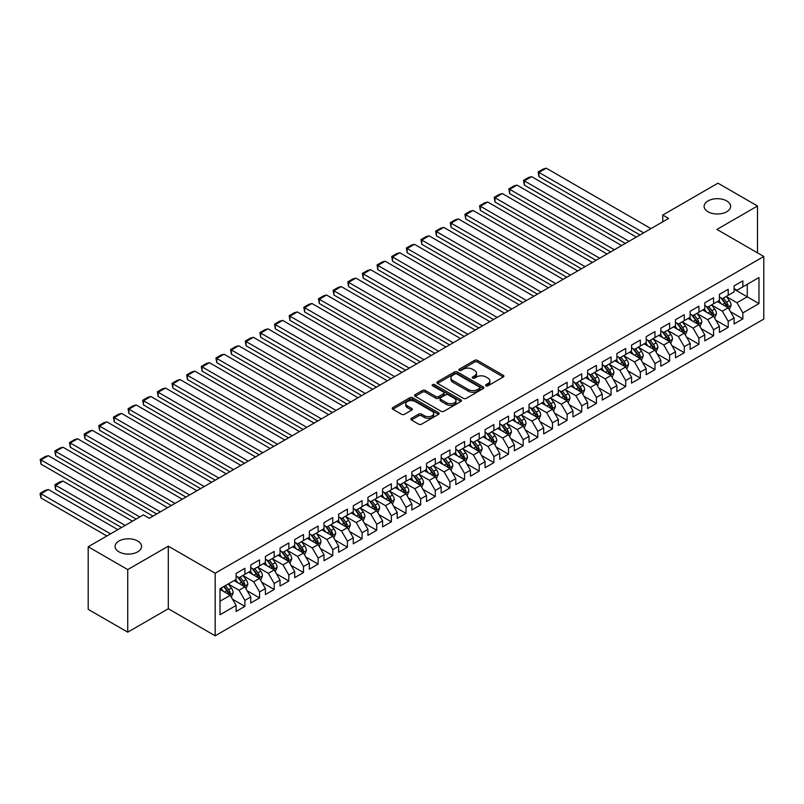 <?xml version="1.0" encoding="UTF-8"?>
<svg xmlns="http://www.w3.org/2000/svg" width="804" height="804" viewBox="0 0 804 804"><rect width="100%" height="100%" fill="white"/><g stroke="black" fill="none" stroke-linecap="round" stroke-linejoin="round"><path stroke-width="1.21" d="M486.008 385.799A1.427 0.824 0 0 0 488.028 385.799L503.304 376.976A2.03 1.176 0 0 0 503.897 376.151A2.03 1.176 0 0 0 503.304 375.317L477.425 360.383A2.03 1.176 0 0 0 474.551 360.383L459.275 369.197A1.427 0.824 0 0 0 458.853 369.78A1.427 0.824 0 0 0 459.275 370.363A1.427 0.824 0 0 0 461.285 370.363L463.265 369.217A6.502 3.759 0 0 1 472.461 369.217L474.621 370.463A6.502 3.759 0 0 1 476.521 373.116A6.502 3.759 0 0 1 474.621 375.78L472.641 376.915A1.427 0.824 0 0 0 472.229 377.498A1.427 0.824 0 0 0 472.641 378.081A1.427 0.824 0 0 0 474.651 378.081L476.631 376.935A6.502 3.759 0 0 1 485.837 376.935L487.988 378.181A6.502 3.759 0 0 1 489.897 380.835A6.502 3.759 0 0 1 487.988 383.498L486.008 384.634A1.427 0.824 0 0 0 485.596 385.216A1.427 0.824 0 0 0 486.008 385.799L486.008 384.634M137.695 541.022A13.256 7.658 0 0 0 123.253 539.363A13.256 7.658 0 0 0 115.062 546.429A13.256 7.658 0 0 0 118.952 551.846A13.256 7.658 0 0 0 133.394 553.504A13.256 7.658 0 0 0 141.574 546.429A13.256 7.658 0 0 0 137.695 541.022M726.746 200.93A13.256 7.658 0 0 0 712.304 199.271A13.256 7.658 0 0 0 704.113 206.347A13.256 7.658 0 0 0 708.002 211.753A13.256 7.658 0 0 0 722.444 213.412A13.256 7.658 0 0 0 730.625 206.347A13.256 7.658 0 0 0 726.746 200.93M411.437 418.311A2.03 1.176 0 0 0 410.844 419.145A2.03 1.176 0 0 0 411.437 419.969L418.693 424.16A2.03 1.176 0 0 0 421.577 424.16L438.532 414.372A2.03 1.176 0 0 0 439.135 413.537A2.03 1.176 0 0 0 438.532 412.713L412.663 397.769A2.03 1.176 0 0 0 409.789 397.769L392.824 407.568A2.03 1.176 0 0 0 392.221 408.392A2.03 1.176 0 0 0 392.824 409.226L401.588 414.291A2.03 1.176 0 0 0 404.462 414.291L411.728 410.09A2.03 1.176 0 0 0 412.321 409.266A2.03 1.176 0 0 0 411.728 408.432L407.377 405.93A5.437 3.136 0 0 1 405.789 403.708A5.437 3.136 0 0 1 409.146 400.804A5.437 3.136 0 0 1 415.065 401.487L432.1 411.316A5.437 3.136 0 0 1 433.698 413.537A5.437 3.136 0 0 1 430.341 416.442A5.437 3.136 0 0 1 424.411 415.758L421.577 414.12A2.03 1.176 0 0 0 418.693 414.12L411.437 418.311L411.437 419.969L418.693 415.809L418.693 414.12M127.735 569.594L127.735 632.175L168.307 608.749L168.307 546.177L127.735 569.594L88.199 546.77L143.403 514.892L149.263 518.268L668.606 218.437L662.747 215.05L662.747 221.824M168.307 546.177L215.17 573.232L763.8 256.486L763.8 319.057L215.17 635.803L215.17 573.232M757.499 252.848L757.499 206.005L716.937 229.431L763.8 256.486M757.499 206.005L717.962 183.181L662.747 215.05M463.405 398.352A2.03 1.176 0 0 0 466.28 398.352L483.244 388.553A2.03 1.176 0 0 0 483.837 387.729A2.03 1.176 0 0 0 483.244 386.895L457.365 371.961A2.03 1.176 0 0 0 454.491 371.961L437.527 381.749A2.03 1.176 0 0 0 436.934 382.583A2.03 1.176 0 0 0 437.527 383.407L463.405 398.352M433.135 386.101A1.427 0.824 0 0 1 434.582 386.302L434.582 384.613L460.893 399.799A2.03 1.176 0 0 1 461.486 400.633A2.03 1.176 0 0 1 460.893 401.467L443.929 411.256A2.03 1.176 0 0 1 441.054 411.256L415.176 396.322L415.176 394.653A2.03 1.176 0 0 0 414.583 395.488A2.03 1.176 0 0 0 415.176 396.322M415.176 394.653L422.432 390.463A2.03 1.176 0 0 1 425.306 390.463L435.808 396.523A2.03 1.176 0 0 0 438.682 396.523L443.496 393.749A2.03 1.176 0 0 0 444.089 392.915A2.03 1.176 0 0 0 443.496 392.081L432.572 385.779A1.427 0.824 0 0 1 432.15 385.196A1.427 0.824 0 0 1 433.034 384.433A1.427 0.824 0 0 1 434.582 384.613M734.072 289.209L747.248 296.817L747.248 284.304L758.966 277.541L742.856 286.847L742.856 280.837L734.072 285.912L734.072 291.912L728.213 295.299L728.213 289.299L719.419 294.364L719.419 300.374L713.57 303.751L713.57 297.751L704.776 302.827L704.776 308.826L698.917 312.213L698.917 306.203L690.134 311.279L690.134 317.278L684.274 320.665L684.274 314.666L675.491 319.731L675.491 325.741L669.631 329.117L669.631 323.118L660.838 328.193L660.838 334.193L654.979 337.579L654.979 331.57L646.195 336.645L646.195 342.655L640.336 346.032L640.336 340.032L631.552 345.097L631.552 351.107L625.693 354.484L625.693 348.484L616.899 353.559L616.899 359.559L611.05 362.946L611.05 356.936L602.256 362.011L602.256 368.021L596.397 371.398L596.397 365.398L587.613 370.473L587.613 376.473L581.754 379.85L581.754 373.85L572.971 378.925L572.971 384.925L567.111 388.312L567.111 382.302L558.318 387.377L558.318 393.387L552.459 396.764L552.459 390.764L543.675 395.839L543.675 401.839L537.816 405.226L537.816 399.216L529.032 404.291L529.032 410.291L523.173 413.678L523.173 407.678L514.379 412.743L514.379 418.753L508.53 422.13L508.53 416.13L499.736 421.206L499.736 427.205L493.877 430.592L493.877 424.582L485.093 429.658L485.093 435.657L479.234 439.044L479.234 433.044L470.451 438.11L470.451 444.12L464.591 447.496L464.591 441.496L455.798 446.572L455.798 452.572L449.938 455.958L449.938 449.949L441.155 455.024L441.155 461.024L435.296 464.41L435.296 458.411L426.512 463.476L426.512 469.486L420.653 472.863L420.653 466.863L411.859 471.938L411.859 477.938L406.01 481.325L406.01 475.315L397.216 480.39L397.216 486.4L391.357 489.777L391.357 483.777L382.573 488.852L382.573 494.852L376.714 498.229L376.714 492.229L367.93 497.304L367.93 503.304L362.071 506.691L362.071 500.681L353.278 505.756L353.278 511.766L347.418 515.143L347.418 509.143L338.635 514.218L338.635 520.218L332.776 523.595L332.776 517.595L323.992 522.67L323.992 528.67L318.133 532.057L318.133 526.047L309.339 531.122L309.339 537.132L303.49 540.509L303.49 534.509L294.696 539.584L294.696 545.584L288.837 548.971L288.837 542.961L280.053 548.037L280.053 554.036L274.194 557.423L274.194 551.423L265.41 556.489L265.41 562.499L259.551 565.875L259.551 559.875L250.758 564.951L250.758 570.951L244.898 574.337L244.898 568.327L236.115 573.403L236.115 579.403L220.005 588.709L220.005 614.748L236.115 605.452L230.256 595.302L220.005 589.382M758.966 277.541L758.966 303.58L742.856 312.887L736.997 302.736L726.384 296.606M730.484 311.741L742.856 318.886L742.856 312.887M742.856 318.886L734.072 323.962L734.072 317.962L728.213 321.339L722.354 311.198L711.731 305.068M715.831 320.203L728.213 327.349L728.213 321.339M728.213 327.349L719.419 332.424L719.419 326.414L713.57 329.801L707.711 319.65L697.088 313.52M701.188 328.655L713.57 335.801L713.57 329.801M713.57 335.801L704.776 340.876L704.776 334.866L698.917 338.253L693.058 328.102L682.445 321.972M686.546 337.107L698.917 344.253L698.917 338.253M698.917 344.253L690.134 349.328L690.134 343.328L684.274 346.705L678.415 336.564L667.792 330.434M671.903 345.569L684.274 352.715L684.274 346.705M684.274 352.715L675.491 357.79L675.491 351.78L669.631 355.167L663.772 345.016L653.149 338.886M657.25 354.021L669.631 361.167L669.631 355.167M669.631 361.167L660.838 366.242L660.838 360.242L654.979 363.619L649.119 353.469L638.507 347.338M642.607 362.483L654.979 369.619L654.979 363.619M654.979 369.619L646.195 374.694L646.195 368.694L640.336 372.071L634.477 361.931L623.864 355.8M627.964 370.935L640.336 378.081L640.336 372.071M640.336 378.081L631.552 383.156L631.552 377.146L625.693 380.533L619.834 370.383L609.211 364.252M613.311 379.387L625.693 386.533L625.693 380.533M625.693 386.533L616.899 391.608L616.899 385.608L611.05 388.985L605.191 378.845L594.568 372.714M598.668 387.85L611.05 394.995L611.05 388.985M611.05 394.995L602.256 400.06L602.256 394.06L596.397 397.447L590.538 387.297L579.925 381.166M584.026 396.302L596.397 403.447L596.397 397.447M596.397 403.447L587.613 408.522L587.613 402.513L581.754 405.899L575.895 395.749L565.282 389.618M569.383 404.754L581.754 411.899L581.754 405.899M581.754 411.899L572.971 416.974L572.971 410.975L567.111 414.351L561.252 404.211L550.629 398.08M554.73 413.216L567.111 420.361L567.111 414.351M567.111 420.361L558.318 425.427L558.318 419.427L552.459 422.814L546.599 412.663L535.987 406.533M540.087 421.668L552.459 428.813L552.459 422.814M552.459 428.813L543.675 433.889L543.675 427.879L537.816 431.266L531.957 421.115L521.344 414.985M525.444 430.12L537.816 437.265L537.816 431.266M537.816 437.265L529.032 442.341L529.032 436.341L523.173 439.718L517.314 429.577L506.691 423.447M510.791 438.582L523.173 445.728L523.173 439.718M523.173 445.728L514.379 450.793L514.379 444.793L508.53 448.18L502.671 438.029L492.048 431.899M496.148 447.034L508.53 454.18L508.53 448.18M508.53 454.18L499.736 459.255L499.736 453.245L493.877 456.632L488.018 446.481L477.405 440.351M481.506 455.486L493.877 462.632L493.877 456.632M493.877 462.632L485.093 467.707L485.093 461.707L479.234 465.084L473.375 454.943L462.762 448.813M466.863 463.948L479.234 471.094L479.234 465.084M479.234 471.094L470.451 476.169L470.451 470.159L464.591 473.546L458.732 463.395L448.109 457.265M452.21 472.4L464.591 479.546L464.591 473.546M464.591 479.546L455.798 484.621L455.798 478.621L449.938 481.998L444.089 471.847L433.467 465.717M437.567 480.862L449.938 487.998L449.938 481.998M449.938 487.998L441.155 493.073L441.155 487.073L435.296 490.45L429.436 480.31L418.824 474.179M422.924 489.314L435.296 496.46L435.296 490.45M435.296 496.46L426.512 501.535L426.512 495.525L420.653 498.912L414.794 488.762L404.171 482.631M408.271 497.766L420.653 504.912L420.653 498.912M420.653 504.912L411.859 509.987L411.859 503.987L406.01 507.364L400.151 497.214L389.528 491.093M393.628 506.229L406.01 513.374L406.01 507.364M406.01 513.374L397.216 518.439L397.216 512.439L391.357 515.816L385.498 505.676L374.885 499.545M378.986 514.681L391.357 521.826L391.357 515.816M391.357 521.826L382.573 526.901L382.573 520.891L376.714 524.278L370.855 514.128L360.242 507.997M364.343 523.133L376.714 530.278L376.714 524.278M376.714 530.278L367.93 535.353L367.93 529.354L362.071 532.73L356.212 522.59L345.589 516.459M349.69 531.595L362.071 538.74L362.071 532.73M362.071 538.74L353.278 543.805L353.278 537.806L347.418 541.192L341.569 531.042L330.946 524.911M335.047 540.047L347.418 547.192L347.418 541.192M347.418 547.192L338.635 552.268L338.635 546.258L332.776 549.645L326.916 539.494L316.304 533.364M320.404 548.499L332.776 555.644L332.776 549.645M332.776 555.644L323.992 560.72L323.992 554.72L318.133 558.097L312.274 547.956L301.651 541.826M305.751 556.961L318.133 564.106L318.133 558.097M318.133 564.106L309.339 569.172L309.339 563.172L303.49 566.559L297.631 556.408L287.008 550.278M291.108 565.413L303.49 572.559L303.49 566.559M303.49 572.559L294.696 577.634L294.696 571.624L288.837 575.011L282.978 564.86L272.365 558.73M276.465 573.865L288.837 581.011L288.837 575.011M288.837 581.011L280.053 586.086L280.053 580.086L274.194 583.463L268.335 573.322L257.722 567.192M261.823 582.327L274.194 589.473L274.194 583.463M274.194 589.473L265.41 594.548L265.41 588.538L259.551 591.925L253.692 581.774L243.069 575.644M247.17 590.779L259.551 597.925L259.551 591.925M259.551 597.925L250.758 603L250.758 596.99L244.898 600.377L239.049 590.226L228.426 584.096M232.527 599.231L244.898 606.377L244.898 600.377M244.898 606.377L236.115 611.452L236.115 605.452M236.115 576.026L239.049 577.714L244.898 574.337M220.005 601.221L230.256 595.302M250.758 567.574L253.692 569.262L259.551 565.875M239.049 590.226L244.898 586.85L234.064 580.588M250.758 596.99L244.898 586.85M265.41 559.112L268.335 560.8L274.194 557.423M253.692 581.774L259.551 578.398L248.707 572.136M265.41 588.538L259.551 578.398M280.053 550.66L282.978 552.348L288.837 548.971M268.335 573.322L274.194 569.935L263.36 563.684M280.053 580.086L274.194 569.935M294.696 542.197L297.631 543.896L303.49 540.509M282.978 564.86L288.837 561.483L278.003 555.222M294.696 571.624L288.837 561.483M309.339 533.745L312.274 535.434L318.133 532.057M297.631 556.408L303.49 553.021L292.646 546.77M309.339 563.172L303.49 553.021M323.992 525.293L326.916 526.982L332.776 523.595M312.274 547.956L318.133 544.569L307.289 538.308M323.992 554.72L318.133 544.569M338.635 516.831L341.569 518.53L347.418 515.143M326.916 539.494L332.776 536.117L321.942 529.856M338.635 546.258L332.776 536.117M353.278 508.379L356.212 510.068L362.071 506.691M341.569 531.042L347.418 527.655L336.585 521.404M353.278 537.806L347.418 527.655M367.93 499.927L370.855 501.616L376.714 498.229M356.212 522.59L362.071 519.203L351.227 512.942M367.93 529.354L362.071 519.203M382.573 491.465L385.498 493.164L391.357 489.777M370.855 514.128L376.714 510.751L365.88 504.49M382.573 520.891L376.714 510.751M397.216 483.013L400.151 484.701L406.01 481.325M385.498 505.676L391.357 502.289L380.523 496.038M397.216 512.439L391.357 502.289M411.859 474.561L414.794 476.249L420.653 472.863M400.151 497.214L406.01 493.837L395.166 487.576M411.859 503.987L406.01 493.837M426.512 466.099L429.436 467.797L435.296 464.41M414.794 488.762L420.653 485.385L409.809 479.124M426.512 495.525L420.653 485.385M441.155 457.647L444.089 459.335L449.938 455.958M429.436 480.31L435.296 476.923L424.462 470.672M441.155 487.073L435.296 476.923M455.798 449.195L458.732 450.883L464.591 447.496M444.089 471.847L449.938 468.471L439.105 462.21M455.798 478.621L449.938 468.471M470.451 440.733L473.375 442.421L479.234 439.044M458.732 463.395L464.591 460.019L453.747 453.757M470.451 470.159L464.591 460.019M485.093 432.281L488.018 433.969L493.877 430.592M473.375 454.943L479.234 451.557L468.4 445.305M485.093 461.707L479.234 451.557M499.736 423.829L502.671 425.517L508.53 422.13M488.018 446.481L493.877 443.104L483.043 436.843M499.736 453.245L493.877 443.104M514.379 415.366L517.314 417.055L523.173 413.678M502.671 438.029L508.53 434.642L497.686 428.391M514.379 444.793L508.53 434.642M529.032 406.914L531.957 408.603L537.816 405.226M517.314 429.577L523.173 426.19L512.329 419.939M529.032 436.341L523.173 426.19M543.675 398.452L546.599 400.151L552.459 396.764M531.957 421.115L537.816 417.738L526.982 411.477M543.675 427.879L537.816 417.738M558.318 390L561.252 391.689L567.111 388.312M546.599 412.663L552.459 409.276L541.625 403.025M558.318 419.427L552.459 409.276M572.971 381.548L575.895 383.237L581.754 379.85M561.252 404.211L567.111 400.824L556.267 394.563M572.971 410.975L567.111 400.824M587.613 373.086L590.538 374.785L596.397 371.398M575.895 395.749L581.754 392.372L570.92 386.111M587.613 402.513L581.754 392.372M602.256 364.634L605.191 366.322L611.05 362.946M590.538 387.297L596.397 383.91L585.563 377.659M602.256 394.06L596.397 383.91M616.899 356.182L619.834 357.87L625.693 354.484M605.191 378.845L611.05 375.458L600.206 369.197M616.899 385.608L611.05 375.458M631.552 347.72L634.477 349.418L640.336 346.032M619.834 370.383L625.693 367.006L614.849 360.745M631.552 377.146L625.693 367.006M646.195 339.268L649.119 340.956L654.979 337.579M634.477 361.931L640.336 358.544L629.502 352.293M646.195 368.694L640.336 358.544M660.838 330.816L663.772 332.504L669.631 329.117M649.119 353.469L654.979 350.092L644.145 343.831M660.838 360.242L654.979 350.092M675.491 322.354L678.415 324.052L684.274 320.665M663.772 345.016L669.631 341.64L658.788 335.379M675.491 351.78L669.631 341.64M690.134 313.902L693.058 315.59L698.917 312.213M678.415 336.564L684.274 333.178L673.44 326.926M690.134 343.328L684.274 333.178M704.776 305.45L707.711 307.138L713.57 303.751M693.058 328.102L698.917 324.726L688.083 318.464M704.776 334.866L698.917 324.726M719.419 296.988L722.354 298.676L728.213 295.299M707.711 319.65L713.57 316.273L702.726 310.012M719.419 326.414L713.57 316.273M734.072 288.536L736.997 290.224L742.856 286.847M722.354 311.198L728.213 307.811L717.369 301.56M734.072 317.962L728.213 307.811M88.199 546.77L88.199 609.342L127.735 632.175M168.307 608.749L215.17 635.803M736.997 302.736L747.248 296.817L758.966 303.58M486.581 386L487.988 385.186A6.502 3.759 0 0 0 489.897 382.533L489.897 380.835M476.521 373.116L476.521 374.815A6.502 3.759 0 0 1 474.621 377.468L473.214 378.282M503.274 376.996L477.425 362.071A2.03 1.176 0 0 0 474.551 362.071L459.838 370.564M483.214 388.573L457.365 373.649A2.03 1.176 0 0 0 454.491 373.649L437.557 383.428M479.646 388.312A1.427 0.824 0 0 0 480.068 387.729A1.427 0.824 0 0 0 479.646 387.146L456.933 374.031A1.427 0.824 0 0 0 454.923 374.031L452.843 375.237A6.502 3.759 0 0 0 450.933 377.89A6.502 3.759 0 0 0 452.843 380.543L468.37 389.508A6.502 3.759 0 0 0 477.566 389.508L479.646 388.312L479.646 390A1.427 0.824 0 0 0 480.068 389.417L480.068 387.729M450.933 377.89L450.933 379.578A6.502 3.759 0 0 0 452.843 382.242L452.843 380.543M479.646 390L477.566 391.206A6.502 3.759 0 0 1 468.37 391.206L452.843 382.242M415.206 396.332L422.432 392.161L422.432 390.463M444.089 392.915L444.089 394.603A2.03 1.176 0 0 1 443.496 395.437L438.682 398.221A2.03 1.176 0 0 1 435.808 398.221L425.306 392.161A2.03 1.176 0 0 0 422.432 392.161M434.582 386.302L460.863 401.477M446.692 402.814A5.437 3.136 0 0 0 452.622 403.497A5.437 3.136 0 0 0 455.979 400.593A5.437 3.136 0 0 0 454.391 398.372L448.381 394.905A2.03 1.176 0 0 0 445.506 394.905L440.692 397.689A2.03 1.176 0 0 0 440.1 398.513A2.03 1.176 0 0 0 440.692 399.347L446.692 402.814L446.692 404.502A5.437 3.136 0 0 0 452.622 405.186A5.437 3.136 0 0 0 455.979 402.281L455.979 400.593M440.1 398.513L440.1 400.211A2.03 1.176 0 0 0 440.692 401.035L440.692 399.347M446.692 404.502L440.692 401.035M433.698 413.537L433.698 415.226A5.437 3.136 0 0 1 430.341 418.13A5.437 3.136 0 0 1 424.411 417.447L421.577 415.809A2.03 1.176 0 0 0 418.693 415.809M405.789 403.708L405.789 405.397A5.437 3.136 0 0 0 407.377 407.618L407.377 405.93M411.698 410.11L407.377 407.618M438.532 412.713L438.532 414.372L412.663 399.457A2.03 1.176 0 0 0 409.789 399.457L392.844 409.236M729.298 309.691L731.107 305.259A5.487 3.166 -120 0 0 729.359 300.585L726.243 296.435M721.288 303.822L718.927 300.656M538.961 210.467L610.678 251.883L509.666 193.563L508.862 188.87L513.987 185.905L516.992 185.101L509.666 189.332L509.666 193.563M727.178 307.218L728.143 305.49A5.487 3.166 -120 0 0 726.575 302.193L723.469 298.043M721.69 298.294L725.53 303.43A2.794 1.618 60 0 1 726.042 304.274L728.143 305.49M720.726 297.741L724.816 303.208A5.487 3.166 60 0 1 726.394 306.505L726.504 306.826M643.632 232.848L538.961 172.418L538.961 176.649L639.974 234.969M650.959 228.627L546.278 168.197L538.961 172.418L538.157 171.955L543.283 169.001L546.278 168.197M538.961 176.649L538.157 171.955M714.645 318.143L716.464 313.711A5.487 3.166 -120 0 0 714.716 309.037L711.6 304.887M706.646 312.274L704.274 309.118M524.319 218.929L596.035 260.335L495.023 202.015L494.219 197.322L499.344 194.367L502.349 193.563L495.023 197.784L495.023 202.015M712.535 315.671L713.5 313.952A5.487 3.166 -120 0 0 711.932 310.645L708.816 306.495M707.048 306.756L710.887 311.882A2.794 1.618 60 0 1 711.389 312.736L713.5 313.952M706.073 306.193L710.173 311.661A5.487 3.166 60 0 1 711.741 314.967L711.852 315.279M700.003 326.605L701.822 322.173A5.487 3.166 -120 0 0 700.063 317.5L696.957 313.339M692.003 320.726L689.631 317.57M509.666 227.381L581.382 268.787L480.38 210.467L479.576 205.774L484.701 202.819L487.696 202.015L480.38 206.246L480.38 210.467M697.882 324.123L698.857 322.404A5.487 3.166 -120 0 0 697.289 319.108L694.174 314.947M692.395 315.208L696.244 320.334A2.794 1.618 60 0 1 696.746 321.188L698.857 322.404M691.43 314.655L695.53 320.123A5.487 3.166 60 0 1 697.098 323.419L697.209 323.741M628.989 241.311L524.319 180.88L524.319 185.101L625.321 243.421M636.306 237.079L531.635 176.649L524.319 180.88L523.504 180.408L528.63 177.453L531.635 176.649M524.319 185.101L523.504 180.408M614.336 249.763L508.862 188.87M621.663 245.542L516.992 185.101M685.36 335.057L687.169 330.625A5.487 3.166 -120 0 0 685.42 325.952L682.315 321.801M677.35 329.188L674.988 326.022M495.023 235.843L566.74 277.249L465.727 218.929L464.923 214.236L470.049 211.271L473.053 210.467L465.727 214.698L465.727 218.929M683.239 332.585L684.214 330.856A5.487 3.166 -120 0 0 682.636 327.56L679.531 323.409M677.752 323.66L681.591 328.796A2.794 1.618 60 0 1 682.104 329.64L684.214 330.856M676.787 323.107L680.877 328.575A5.487 3.166 60 0 1 682.455 331.871L682.566 332.193M670.717 343.509L672.526 339.077A5.487 3.166 -120 0 0 670.777 334.404L667.662 330.253M662.707 337.64L660.345 334.484M480.38 244.295L552.097 285.701L451.084 227.381L450.28 222.688L455.406 219.733L458.411 218.929L451.084 223.15L451.084 227.381M668.596 341.037L669.561 339.318A5.487 3.166 -120 0 0 667.993 336.012L664.878 331.861M663.109 332.122L666.948 337.248A2.794 1.618 60 0 1 667.461 338.102L669.561 339.318M662.144 331.56L666.235 337.027A5.487 3.166 60 0 1 667.802 340.333L667.913 340.645M599.694 258.225L494.219 197.322M607.02 253.994L502.349 193.563M585.051 266.677L479.576 205.774M592.367 262.446L487.696 202.015M656.064 351.971L657.883 347.539A5.487 3.166 -120 0 0 656.134 342.866L653.019 338.705M648.064 346.092L645.692 342.936M465.727 252.747L537.454 294.153L436.441 235.843L435.637 231.15L440.763 228.185L443.758 227.381L436.441 231.612L436.441 235.843M653.943 349.499L654.918 347.77A5.487 3.166 -120 0 0 653.35 344.474L650.235 340.313M648.456 340.574L652.305 345.71A2.794 1.618 60 0 1 652.808 346.554L654.918 347.77M647.491 340.022L651.592 345.489A5.487 3.166 60 0 1 653.16 348.785L653.27 349.107M570.408 275.129L464.923 214.236M577.724 270.908L473.053 210.467M641.421 360.423L643.24 355.991A5.487 3.166 -120 0 0 641.481 351.318L638.376 347.167M633.411 354.554L631.05 351.398M451.084 261.21L522.801 302.616L421.798 244.295L420.984 239.602L426.11 236.637L429.115 235.833L421.798 240.064L421.798 244.295M639.301 357.951L640.275 356.222A5.487 3.166 -120 0 0 638.698 352.926L635.592 348.775M633.813 349.026L637.652 354.162A2.794 1.618 60 0 1 638.165 355.006L640.275 356.222M632.848 348.474L636.949 353.941A5.487 3.166 60 0 1 638.517 357.237L638.627 357.559M555.755 283.591L450.28 222.688M563.081 279.36L458.411 218.929M626.778 368.875L628.587 364.453A5.487 3.166 -120 0 0 626.839 359.77L623.723 355.619M618.768 363.006L616.407 359.85M436.441 269.662L508.158 311.068L407.146 252.747L406.342 248.054L411.467 245.099L414.472 244.295L407.146 248.526L407.146 252.747M624.658 366.403L625.623 364.684A5.487 3.166 -120 0 0 624.055 361.378L620.949 357.227M619.17 357.489L623.01 362.614A2.794 1.618 60 0 1 623.522 363.468L625.623 364.684M618.206 356.926L622.296 362.393A5.487 3.166 60 0 1 623.874 365.699L623.984 366.011M612.125 377.337L613.944 372.905A5.487 3.166 -120 0 0 612.196 368.232L609.08 364.081M604.126 371.458L601.764 368.302M421.798 278.114L493.515 319.52L392.503 261.21L391.699 256.516L396.824 253.551L399.829 252.747L392.503 256.978L392.503 261.21M610.015 374.865L610.98 373.136A5.487 3.166 -120 0 0 609.412 369.84L606.296 365.679M604.528 365.941L608.367 371.076A2.794 1.618 60 0 1 608.869 371.92L610.98 373.136M603.563 365.388L607.653 370.855A5.487 3.166 60 0 1 609.221 374.151L609.331 374.473M597.483 385.789L599.302 381.357A5.487 3.166 -120 0 0 597.543 376.684L594.437 372.533M589.483 379.92L587.111 376.764M407.146 286.576L478.862 327.982L377.86 269.662L377.056 264.968L382.181 262.003L385.176 261.21L377.86 265.431L377.86 269.662M595.362 383.317L596.337 381.598A5.487 3.166 -120 0 0 594.769 378.292L591.654 374.141M589.875 374.403L593.724 379.528A2.794 1.618 60 0 1 594.226 380.372L596.337 381.598M588.91 373.84L593.01 379.307A5.487 3.166 60 0 1 594.578 382.603L594.689 382.925M582.84 394.241L584.649 389.819A5.487 3.166 -120 0 0 582.9 385.146L579.795 380.985M574.83 388.372L572.468 385.216M392.503 295.028L464.22 336.434L363.207 278.114L362.403 273.42L367.528 270.466L370.533 269.662L363.207 273.893L363.207 278.114M580.719 391.769L581.694 390.051A5.487 3.166 -120 0 0 580.116 386.744L577.011 382.593M575.232 382.855L579.071 387.98A2.794 1.618 60 0 1 579.583 388.834L581.694 390.051M574.267 382.292L578.357 387.759A5.487 3.166 60 0 1 579.935 391.066L580.046 391.377M568.197 402.703L570.006 398.271A5.487 3.166 -120 0 0 568.257 393.598L565.142 389.448M560.187 396.824L557.825 393.669M377.86 303.48L449.577 344.886L348.564 286.576L347.76 281.882L352.886 278.918L355.891 278.114L348.564 282.345L348.564 286.576M566.076 400.231L567.041 398.503A5.487 3.166 -120 0 0 565.473 395.206L562.358 391.046M560.589 391.307L564.428 396.442A2.794 1.618 60 0 1 564.941 397.287L567.041 398.503M559.624 390.754L563.715 396.221A5.487 3.166 60 0 1 565.282 399.518L565.393 399.839M553.544 411.156L555.363 406.723A5.487 3.166 -120 0 0 553.614 402.05L550.499 397.9M545.544 405.286L543.172 402.131M363.207 311.942L434.934 353.348L333.921 295.028L333.117 290.334L338.243 287.38L341.238 286.576L333.921 290.797L333.921 295.028M551.423 408.683L552.398 406.965A5.487 3.166 -120 0 0 550.83 403.658L547.715 399.508M545.936 399.769L549.785 404.894A2.794 1.618 60 0 1 550.288 405.749L552.398 406.965M544.971 399.206L549.072 404.673A5.487 3.166 60 0 1 550.639 407.98L550.75 408.291M538.901 419.618L540.72 415.186A5.487 3.166 -120 0 0 538.961 410.512L535.856 406.352M530.891 413.738L528.529 410.583M348.564 320.394L420.281 361.8L319.278 303.48L318.464 298.786L323.59 295.832L326.595 295.028L319.278 299.259L319.278 303.48M536.781 417.135L537.755 415.417A5.487 3.166 -120 0 0 536.178 412.11L533.072 407.96M531.293 408.221L535.142 413.346A2.794 1.618 60 0 1 535.645 414.201L537.755 415.417M530.328 407.658L534.429 413.125A5.487 3.166 60 0 1 535.997 416.432L536.107 416.753M524.258 428.07L526.067 423.638A5.487 3.166 -120 0 0 524.319 418.964L521.203 414.814M516.248 422.2L513.887 419.035M333.921 328.846L405.638 370.262L304.626 311.942L303.822 307.249L308.947 304.284L311.952 303.48L304.626 307.711L304.626 311.942M522.138 425.597L523.102 423.869A5.487 3.166 -120 0 0 521.535 420.572L518.429 416.422M516.65 416.673L520.489 421.809A2.794 1.618 60 0 1 521.002 422.653L523.102 423.869M515.686 416.12L519.776 421.587A5.487 3.166 60 0 1 521.354 424.884L521.464 425.205M509.605 436.522L511.424 432.09A5.487 3.166 -120 0 0 509.676 427.416L506.56 423.266M501.606 430.653L499.244 427.497M319.278 337.308L390.995 378.714L289.983 320.394L289.179 315.701L294.304 312.746L297.309 311.942L289.983 316.163L289.983 320.394M507.495 434.049L508.46 432.331A5.487 3.166 -120 0 0 506.892 429.024L503.776 424.874M502.008 425.135L505.847 430.261A2.794 1.618 60 0 1 506.349 431.115L508.46 432.331M501.043 424.572L505.133 430.039A5.487 3.166 60 0 1 506.701 433.346L506.811 433.657M494.962 444.984L496.782 440.552A5.487 3.166 -120 0 0 495.023 435.879L491.917 431.718M486.963 439.105L484.591 435.949M304.626 345.76L376.352 387.166L275.34 328.846L274.536 324.153L279.661 321.198L282.656 320.394L275.34 324.625L275.34 328.846M492.842 442.501L493.817 440.783A5.487 3.166 -120 0 0 492.249 437.487L489.133 433.326M487.355 433.587L491.204 438.713A2.794 1.618 60 0 1 491.706 439.567L493.817 440.783M486.39 433.034L490.49 438.492A5.487 3.166 60 0 1 492.058 441.798L492.169 442.12M480.32 453.436L482.129 449.004A5.487 3.166 -120 0 0 480.38 444.331L477.274 440.18M472.31 447.567L469.948 444.401M289.983 354.212L361.699 395.628L260.687 337.308L259.883 332.615L265.008 329.65L268.013 328.846L260.687 333.077L260.687 337.308M478.199 450.964L479.174 449.235A5.487 3.166 -120 0 0 477.596 445.939L474.491 441.788M472.712 442.039L476.551 447.175A2.794 1.618 60 0 1 477.063 448.019L479.174 449.235M471.747 441.486L475.837 446.954A5.487 3.166 60 0 1 477.415 450.25L477.526 450.572M465.677 461.888L467.486 457.456A5.487 3.166 -120 0 0 465.737 452.783L462.622 448.632M457.667 456.019L455.305 452.863M275.34 362.674L347.057 404.08L246.044 345.76L245.24 341.067L250.366 338.112L253.371 337.308L246.044 341.529L246.044 345.76M463.556 459.416L464.521 457.697A5.487 3.166 -120 0 0 462.953 454.391L459.838 450.24M458.069 450.501L461.908 455.627A2.794 1.618 60 0 1 462.421 456.481L464.521 457.697M457.104 449.938L461.194 455.406A5.487 3.166 60 0 1 462.762 458.712L462.883 459.024M451.024 470.35L452.843 465.918A5.487 3.166 -120 0 0 451.094 461.245L447.979 457.084M443.024 464.471L440.652 461.315M260.687 371.126L332.414 412.532L231.401 354.212L230.597 349.529L235.723 346.564L238.718 345.76L231.401 349.991L231.401 354.212M448.903 467.868L449.878 466.149A5.487 3.166 -120 0 0 448.31 462.853L445.195 458.692M443.416 458.953L447.265 464.079A2.794 1.618 60 0 1 447.768 464.933L449.878 466.149M442.451 458.401L446.552 463.868A5.487 3.166 60 0 1 448.119 467.164L448.23 467.486M436.381 478.802L438.2 474.37A5.487 3.166 -120 0 0 436.441 469.697L433.336 465.546M428.371 472.933L426.009 469.767M246.044 379.588L317.761 420.994L216.758 362.674L215.944 357.981L221.07 355.016L224.075 354.212L216.758 358.443L216.758 362.674M434.26 476.33L435.235 474.601A5.487 3.166 -120 0 0 433.657 471.305L430.552 467.154M428.773 467.405L432.622 472.541A2.794 1.618 60 0 1 433.125 473.385L435.235 474.601M427.808 466.853L431.909 472.32A5.487 3.166 60 0 1 433.477 475.616L433.587 475.938M421.738 487.254L423.547 482.822A5.487 3.166 -120 0 0 421.798 478.149L418.683 473.998M413.728 481.385L411.367 478.229M231.401 388.041L303.118 429.447L202.105 371.126L201.301 366.433L206.427 363.478L209.432 362.674L202.105 366.895L202.105 371.126M419.618 484.782L420.582 483.063A5.487 3.166 -120 0 0 419.015 479.757L415.909 475.606M414.13 475.867L417.969 480.993A2.794 1.618 60 0 1 418.482 481.847L420.582 483.063M413.166 475.305L417.256 480.772A5.487 3.166 60 0 1 418.834 484.078L418.944 484.39M407.085 495.716L408.904 491.284A5.487 3.166 -120 0 0 407.156 486.611L404.04 482.46M399.085 489.837L396.724 486.681M216.758 396.493L288.475 437.899L187.463 379.588L186.659 374.895L191.784 371.93L194.789 371.126L187.463 375.357L187.463 379.588M404.975 493.244L405.94 491.515A5.487 3.166 -120 0 0 404.372 488.219L401.256 484.058M399.487 484.32L403.327 489.455A2.794 1.618 60 0 1 403.839 490.299L405.94 491.515M398.523 483.767L402.613 489.234A5.487 3.166 60 0 1 404.181 492.53L404.291 492.852M392.442 504.168L394.261 499.736A5.487 3.166 -120 0 0 392.503 495.063L389.397 490.912M384.443 498.299L382.071 495.143M202.105 404.955L273.832 446.361L172.82 388.041L172.016 383.347L177.141 380.382L180.136 379.588L172.82 383.809L172.82 388.041M390.322 501.696L391.297 499.967A5.487 3.166 -120 0 0 389.729 496.671L386.613 492.52M384.835 492.772L388.684 497.907A2.794 1.618 60 0 1 389.186 498.751L391.297 499.967M383.87 492.219L387.97 497.686A5.487 3.166 60 0 1 389.538 500.982L389.649 501.304M377.8 512.62L379.609 508.198A5.487 3.166 -120 0 0 377.86 503.515L374.754 499.364M369.79 506.751L367.428 503.595M187.463 413.407L259.179 454.813L158.167 396.493L157.363 391.799L162.488 388.845L165.493 388.041L158.167 392.272L158.167 396.493M375.679 510.148L376.654 508.429A5.487 3.166 -120 0 0 375.076 505.123L371.971 500.972M370.192 501.234L374.031 506.359A2.794 1.618 60 0 1 374.543 507.213L376.654 508.429M369.227 500.671L373.317 506.138A5.487 3.166 60 0 1 374.895 509.445L375.006 509.756M363.157 521.082L364.966 516.65A5.487 3.166 -120 0 0 363.217 511.977L360.102 507.826M355.147 515.203L352.785 512.047M172.82 421.859L244.537 463.265L143.524 404.955L142.72 400.261L147.846 397.297L150.85 396.493L143.524 400.724L143.524 404.955M361.036 518.61L362.001 516.882A5.487 3.166 -120 0 0 360.433 513.585L357.318 509.424M355.549 509.686L359.388 514.821A2.794 1.618 60 0 1 359.901 515.665L362.001 516.882M354.584 509.133L358.674 514.6A5.487 3.166 60 0 1 360.242 517.897L360.363 518.218M348.504 529.534L350.323 525.102A5.487 3.166 -120 0 0 348.574 520.429L345.459 516.279M340.504 523.665L338.132 520.51M158.167 430.321L229.894 471.727L128.881 413.407L128.077 408.713L133.203 405.759L136.198 404.955L128.881 409.176L128.881 413.407M346.393 527.062L347.358 525.344A5.487 3.166 -120 0 0 345.79 522.037L342.675 517.887M340.896 518.148L344.745 523.273A2.794 1.618 60 0 1 345.248 524.118L347.358 525.344M339.931 517.585L344.032 523.052A5.487 3.166 60 0 1 345.599 526.359L345.71 526.67M333.861 537.997L335.68 533.565A5.487 3.166 -120 0 0 333.921 528.891L330.816 524.731M325.851 532.117L323.489 528.962M143.524 438.773L215.241 480.179L114.238 421.859L113.424 417.165L118.55 414.211L121.555 413.407L114.238 417.638L114.238 421.859M331.74 535.514L332.715 533.796A5.487 3.166 -120 0 0 331.137 530.489L328.032 526.339M326.253 526.6L330.102 531.725A2.794 1.618 60 0 1 330.605 532.58L332.715 533.796M325.288 526.037L329.389 531.504A5.487 3.166 60 0 1 330.957 534.811L331.067 535.122M541.112 292.043L435.637 231.15M548.439 287.812L443.758 227.381M526.469 300.495L420.984 239.602M533.786 296.274L429.115 235.833M511.816 308.957L406.342 248.054M519.143 304.726L414.472 244.295M497.173 317.409L391.699 256.516M504.5 313.178L399.829 252.747M482.531 325.861L377.056 264.968M489.847 321.64L385.176 261.21M467.888 334.323L362.403 273.42M475.204 330.092L370.533 269.662M453.235 342.775L347.76 281.882M460.561 338.544L355.891 278.114M438.592 351.227L333.117 290.334M445.918 347.006L341.238 286.576M423.949 359.689L318.464 298.786M431.266 355.458L326.595 295.028M409.296 368.142L303.822 307.249M416.623 363.91L311.952 303.48M394.653 376.604L289.179 315.701M401.98 372.373L297.309 311.942M380.011 385.056L274.536 324.153M387.337 380.825L282.656 320.394M365.368 393.508L259.883 332.615M372.684 389.287L268.013 328.846M350.715 401.97L245.24 341.067M358.041 397.739L253.371 337.308M336.072 410.422L230.597 349.529M343.398 406.191L238.718 345.76M321.429 418.874L215.944 357.981M328.746 414.653L224.075 354.212M306.776 427.336L201.301 366.433M314.103 423.105L209.432 362.674M292.133 435.788L186.659 374.895M299.46 431.557L194.789 371.126M277.491 444.24L172.016 383.347M284.817 440.019L180.136 379.588M262.848 452.702L157.363 391.799M270.164 448.471L165.493 388.041M248.195 461.154L142.72 400.261M255.521 456.923L150.85 396.493M319.218 546.449L321.027 542.017A5.487 3.166 -120 0 0 319.278 537.343L316.163 533.193M311.208 540.569L308.847 537.414M128.881 447.225L200.598 488.641L99.585 430.321L98.781 425.628L103.907 422.663L106.912 421.859L99.585 426.09L99.585 430.321M317.098 543.976L318.072 542.248A5.487 3.166 -120 0 0 316.495 538.951L313.389 534.801M311.61 535.052L315.449 540.187A2.794 1.618 60 0 1 315.962 541.032L318.072 542.248M310.645 534.499L314.736 539.966A5.487 3.166 60 0 1 316.314 543.263L316.424 543.584M233.552 469.606L128.077 408.713M240.878 465.385L136.198 404.955M304.565 554.901L306.384 550.469A5.487 3.166 -120 0 0 304.636 545.795L301.52 541.645M296.565 549.031L294.204 545.876M114.238 455.687L185.955 497.093L84.943 438.773L84.139 434.08L89.264 431.125L92.269 430.321L84.943 434.542L84.943 438.773M302.455 552.428L303.42 550.71A5.487 3.166 -120 0 0 301.852 547.403L298.736 543.253M296.967 543.514L300.807 548.64A2.794 1.618 60 0 1 301.319 549.494L303.42 550.71M296.003 542.951L300.093 548.418A5.487 3.166 60 0 1 301.661 551.725L301.771 552.036M218.909 478.068L113.424 417.165M226.225 473.837L121.555 413.407M289.922 563.363L291.741 558.931A5.487 3.166 -120 0 0 289.983 554.257L286.877 550.097M281.923 557.484L279.551 554.328M99.585 464.139L171.312 505.545L70.3 447.225L69.496 442.532L74.621 439.577L77.616 438.773L70.3 443.004L70.3 447.225M287.802 560.88L288.777 559.162A5.487 3.166 -120 0 0 287.209 555.855L284.093 551.705M282.315 551.966L286.164 557.092A2.794 1.618 60 0 1 286.666 557.946L288.777 559.162M281.35 551.413L285.45 556.87A5.487 3.166 60 0 1 287.018 560.177L287.128 560.499M204.256 486.52L98.781 425.628M211.583 482.289L106.912 421.859M275.28 571.815L277.089 567.383A5.487 3.166 -120 0 0 275.34 562.71L272.234 558.559M267.27 565.946L264.908 562.78M84.943 472.591L156.659 514.007L55.647 455.687L54.843 450.994L59.968 448.029L62.973 447.225L55.647 451.456L55.647 455.687M273.159 569.343L274.134 567.614A5.487 3.166 -120 0 0 272.556 564.318L269.451 560.167M267.672 560.418L271.511 565.554A2.794 1.618 60 0 1 272.023 566.398L274.134 567.614M266.707 559.865L270.797 565.333A5.487 3.166 60 0 1 272.375 568.629L272.486 568.951M189.613 494.973L84.139 434.08M196.94 490.752L92.269 430.321M260.637 580.267L262.446 575.835A5.487 3.166 -120 0 0 260.697 571.162L257.582 567.011M252.627 574.398L250.265 571.242M70.3 481.053L136.157 519.072L41.004 464.139L40.2 459.446L45.325 456.491L48.33 455.687L41.004 459.908L41.004 464.139M258.516 577.795L259.481 576.076A5.487 3.166 -120 0 0 257.913 572.77L254.798 568.619M253.029 568.88L256.868 574.006A2.794 1.618 60 0 1 257.38 574.86L259.481 576.076M252.064 568.317L256.154 573.785A5.487 3.166 60 0 1 257.722 577.091L257.843 577.403M174.97 503.435L69.496 442.532M182.297 499.204L77.616 438.773M245.984 588.729L247.803 584.297A5.487 3.166 -120 0 0 246.054 579.624L242.939 575.463M125.173 525.414L55.647 485.284L62.973 481.053L132.499 521.193M237.984 582.85L235.612 579.694M55.647 489.505L54.843 484.812L55.647 485.284L55.647 489.505L121.515 527.535M243.873 586.247L244.838 584.528A5.487 3.166 -120 0 0 243.27 581.232L240.155 577.071M238.376 577.332L242.225 582.458A2.794 1.618 60 0 1 242.728 583.312L244.838 584.528M237.411 576.78L241.512 582.247A5.487 3.166 60 0 1 243.079 585.543L243.19 585.865M54.843 484.812L59.968 481.857L62.973 481.053M160.328 511.887L54.843 450.994M167.644 507.666L62.973 447.225M231.341 597.181L233.16 592.749A5.487 3.166 -120 0 0 231.401 588.076L228.296 583.925M110.53 533.876L41.004 493.736L48.33 489.505L117.846 529.645M223.331 591.312L220.969 588.146M41.004 497.967L40.2 494.962L40.2 493.274L41.004 493.736L41.004 497.967L106.862 535.987M229.22 594.709L230.195 592.98A5.487 3.166 -120 0 0 228.617 589.684L225.512 585.533M224.135 586.327L227.582 590.92A2.794 1.618 60 0 1 228.085 591.764L230.195 592.98M223.753 586.548L226.869 590.699A5.487 3.166 60 0 1 228.436 593.995L228.547 594.317M40.2 493.274L45.325 490.309L48.33 489.505M139.816 516.962L40.2 459.446M153.001 516.118L48.33 455.687M487.988 385.186L487.988 383.498M472.641 378.081L472.641 376.915M474.621 377.468L474.621 375.78M459.275 370.363L459.275 369.197M474.551 362.071L474.551 360.383M477.425 362.071L477.425 360.383M503.304 376.976L503.304 375.317M437.527 383.407L437.527 381.749M454.491 373.649L454.491 371.961M457.365 373.649L457.365 371.961M483.244 388.553L483.244 386.895M468.37 391.206L468.37 389.508M477.566 391.206L477.566 389.508M425.306 392.161L425.306 390.463M435.808 398.221L435.808 396.523M438.682 398.221L438.682 396.523M443.496 395.437L443.496 393.749M460.893 401.467L460.893 399.799M421.577 415.809L421.577 414.12M424.411 417.447L424.411 415.758M411.728 410.09L411.728 408.432M392.824 409.226L392.824 407.568M409.789 399.457L409.789 397.769M412.663 399.457L412.663 397.769M727.519 307.419L731.077 305.369M726.575 302.193L729.359 300.585M722.525 304.535L724.816 303.208M712.877 315.871L716.424 313.821M711.932 310.645L714.716 309.037M707.882 312.987L710.173 311.661M698.234 324.324L701.781 322.273M697.289 319.108L700.063 317.5M693.239 321.439L695.53 320.123M683.581 332.786L687.139 330.735M682.636 327.56L685.42 325.952M678.586 329.901L680.877 328.575M668.938 341.238L672.496 339.187M667.993 336.012L670.777 334.404M663.943 338.353L666.235 337.027M654.295 349.69L657.843 347.64M653.35 344.474L656.134 342.866M649.3 346.805L651.592 345.489M639.652 358.152L643.2 356.102M638.698 352.926L641.481 351.318M634.647 355.267L636.949 353.941M624.999 366.604L628.557 364.554M624.055 361.378L626.839 359.77M620.005 363.72L622.296 362.393M610.357 375.056L613.904 373.006M609.412 369.84L612.196 368.232M605.362 372.172L607.653 370.855M595.714 383.518L599.261 381.468M594.769 378.292L597.543 376.684M590.719 380.634L593.01 379.307M581.061 391.97L584.619 389.92M580.116 386.744L582.9 385.146M576.066 389.086L578.357 387.759M566.418 400.432L569.976 398.372M565.473 395.206L568.257 393.598M561.423 397.538L563.715 396.221M551.775 408.884L555.323 406.834M550.83 403.658L553.614 402.05M546.78 406L549.072 404.673M537.132 417.336L540.68 415.286M536.178 412.11L538.961 410.512M532.127 414.452L534.429 413.125M522.479 425.798L526.037 423.748M521.535 420.572L524.319 418.964M517.485 422.904L519.776 421.587M507.837 434.25L511.384 432.2M506.892 429.024L509.676 427.416M502.842 431.366L505.133 430.039M493.194 442.702L496.741 440.652M492.249 437.487L495.023 435.879M488.199 439.818L490.49 438.492M478.541 451.165L482.098 449.114M477.596 445.939L480.38 444.331M473.546 448.28L475.837 446.954M463.898 459.617L467.456 457.566M462.953 454.391L465.737 452.783M458.903 456.732L461.194 455.406M449.255 468.069L452.803 466.018M448.31 462.853L451.094 461.245M444.26 465.184L446.552 463.868M434.612 476.531L438.16 474.481M433.657 471.305L436.441 469.697M429.607 473.646L431.909 472.32M419.959 484.983L423.517 482.933M419.015 479.757L421.798 478.149M414.964 482.098L417.256 480.772M405.316 493.435L408.864 491.385M404.372 488.219L407.156 486.611M400.322 490.551L402.613 489.234M390.674 501.897L394.221 499.847M389.729 496.671L392.503 495.063M385.679 499.013L387.97 497.686M376.031 510.349L379.578 508.299M375.076 505.123L377.86 503.515M371.026 507.465L373.317 506.138M361.378 518.801L364.936 516.751M360.433 513.585L363.217 511.977M356.383 515.917L358.674 514.6M346.735 527.263L350.283 525.213M345.79 522.037L348.574 520.429M341.74 524.379L344.032 523.052M332.092 535.715L335.64 533.665M331.137 530.489L333.921 528.891M327.087 532.831L329.389 531.504M317.439 544.177L320.997 542.127M316.495 538.951L319.278 537.343M312.444 541.283L314.736 539.966M302.796 552.629L306.344 550.579M301.852 547.403L304.636 545.795M297.802 549.745L300.093 548.418M288.154 561.081L291.701 559.031M287.209 555.855L289.983 554.257M283.159 558.197L285.45 556.87M273.511 569.544L277.058 567.493M272.556 564.318L275.34 562.71M268.506 566.659L270.797 565.333M258.858 577.996L262.416 575.945M257.913 572.77L260.697 571.162M253.863 575.111L256.154 573.785M244.215 586.448L247.763 584.397M243.27 581.232L246.054 579.624M239.22 583.563L241.512 582.247M229.572 594.91L233.12 592.86M228.617 589.684L231.401 588.076M224.567 592.025L226.869 590.699"/></g></svg>
